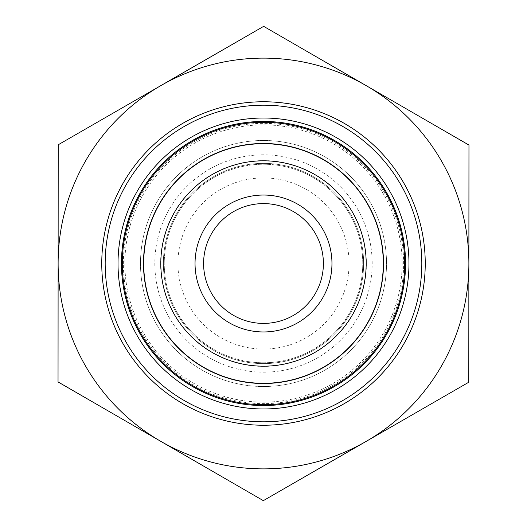 <?xml version="1.0" encoding="UTF-8"?>
<svg xmlns="http://www.w3.org/2000/svg" width="527" height="527" viewBox="0 0 527 527"><rect width="100%" height="100%" fill="white"/><g stroke="black" fill="none" stroke-linecap="round" stroke-linejoin="round"><path stroke-width="0.4" stroke-dasharray="2.63 1.98" d="M263.441 349.072A85.572 85.572 0 0 0 337.642 220.767A85.572 85.572 0 0 0 189.424 220.661A85.572 85.572 0 0 0 263.441 349.072M263.46 323.4A59.9 59.9 0 0 1 203.6 263.474A59.9 59.9 0 0 1 263.513 203.6A59.9 59.9 0 0 1 323.4 263.5A59.9 59.9 0 0 1 263.46 323.4M58.036 381.93L160.689 441.29A205.378 205.378 0 0 1 58.122 263.5L58.036 381.93M160.933 85.565L58.207 144.78L58.122 263.355A205.378 205.378 0 0 1 366.311 85.71L263.665 26.35L160.933 85.565M263.335 500.65L366.067 441.435A205.378 205.378 0 0 1 160.689 441.29L263.335 500.65M468.878 263.645L468.964 145.07L366.311 85.71A205.378 205.378 0 0 1 366.067 441.435L468.793 382.22L468.878 263.645M123.364 263.5A140.136 140.136 0 0 1 333.571 142.138A140.136 140.136 0 0 1 333.571 384.862A140.136 140.136 0 0 1 123.364 263.5M140.478 263.5A123.022 123.022 0 0 0 325.007 370.04A123.022 123.022 0 0 0 325.007 156.96A123.022 123.022 0 0 0 140.478 263.5A123.022 123.022 0 0 1 325.007 156.96A123.022 123.022 0 0 1 325.007 370.04A123.022 123.022 0 0 1 140.478 263.5M425.236 263.5A161.736 161.736 0 0 0 182.632 123.43A161.736 161.736 0 0 0 182.632 403.57A161.736 161.736 0 0 0 425.236 263.5M263.572 163.377A100.123 100.123 0 0 1 350.172 313.624A100.123 100.123 0 0 1 176.756 313.499A100.123 100.123 0 0 1 263.572 163.377A100.123 100.123 0 0 0 176.756 313.499A100.123 100.123 0 0 0 350.172 313.624A100.123 100.123 0 0 0 263.572 163.377A100.123 100.123 0 0 0 176.756 313.499A100.123 100.123 0 0 0 350.172 313.624A100.123 100.123 0 0 0 263.572 163.377M263.586 143.693A119.807 119.807 0 0 0 159.707 323.328A119.807 119.807 0 0 0 367.214 323.473A119.807 119.807 0 0 0 263.586 143.693M263.599 121.447A142.053 142.053 0 0 0 140.426 334.441A142.053 142.053 0 0 0 386.469 334.612A142.053 142.053 0 0 0 263.599 121.447M292.294 168.502A99.267 99.267 0 0 1 331.371 335.936A99.267 99.267 0 0 1 166.835 286.062A99.267 99.267 0 0 1 292.294 168.502A99.267 99.267 0 0 1 331.371 335.936A99.267 99.267 0 0 1 166.835 286.062A99.267 99.267 0 0 1 292.294 168.502M304.461 128.371A141.196 141.196 0 0 1 360.046 366.535A141.196 141.196 0 0 1 125.999 295.594A141.196 141.196 0 0 1 304.461 128.371M263.579 154.819A108.681 108.681 0 0 0 169.345 317.774A108.681 108.681 0 0 0 357.583 317.906A108.681 108.681 0 0 0 263.579 154.819M263.599 124.873A138.627 138.627 0 0 1 383.511 332.899A138.627 138.627 0 0 1 143.397 332.728A138.627 138.627 0 0 1 263.599 124.873M263.572 160.63A102.87 102.87 0 0 1 352.556 315.001A102.87 102.87 0 0 1 174.371 314.876A102.87 102.87 0 0 1 263.572 160.63"/><path stroke-width="0.79" d="M263.665 26.35L468.964 145.07L468.878 263.5A205.378 205.378 0 0 0 160.933 85.565L263.665 26.35M58.207 144.78L160.933 85.565A205.378 205.378 0 0 0 58.122 263.355L58.207 144.78M58.036 381.93L58.122 263.355A205.378 205.378 0 0 0 160.689 441.29L58.036 381.93M323.4 263.5A59.9 59.9 0 0 1 233.547 315.377A59.9 59.9 0 0 1 233.547 211.623A59.9 59.9 0 0 1 323.4 263.5M331.957 263.5A68.457 68.457 0 0 0 229.271 204.212A68.457 68.457 0 0 0 229.271 322.787A68.457 68.457 0 0 0 331.957 263.5M366.186 263.5A102.686 102.686 0 0 1 212.157 352.431A102.686 102.686 0 0 1 212.157 174.569A102.686 102.686 0 0 1 366.186 263.5M468.793 382.22L366.067 441.435A205.378 205.378 0 0 0 468.878 263.645L468.793 382.22M263.335 500.65L160.689 441.29A205.378 205.378 0 0 0 366.067 441.435L263.335 500.65M263.599 121.447A142.053 142.053 0 0 1 386.469 334.612A142.053 142.053 0 0 1 140.426 334.441A142.053 142.053 0 0 1 263.599 121.447M263.599 118.022A145.478 145.478 0 0 0 137.461 336.147A145.478 145.478 0 0 0 389.433 336.325A145.478 145.478 0 0 0 263.599 118.022M421.811 263.5A158.311 158.311 0 0 1 184.345 400.606A158.311 158.311 0 0 1 184.345 126.394A158.311 158.311 0 0 1 421.811 263.5M425.236 263.5A161.736 161.736 0 0 0 182.632 123.43A161.736 161.736 0 0 0 182.632 403.57A161.736 161.736 0 0 0 425.236 263.5M383.307 263.5A119.807 119.807 0 0 0 263.586 143.693A119.807 119.807 0 0 0 143.693 263.441A119.807 119.807 0 0 0 263.474 383.307A119.807 119.807 0 0 0 383.307 263.5M298.315 148.64A120.018 120.018 0 0 1 345.56 351.081A120.018 120.018 0 0 1 146.625 290.779A120.018 120.018 0 0 1 298.315 148.64M304.461 128.371A141.196 141.196 0 0 1 360.046 366.535A141.196 141.196 0 0 1 125.999 295.594A141.196 141.196 0 0 1 304.461 128.371"/></g></svg>
